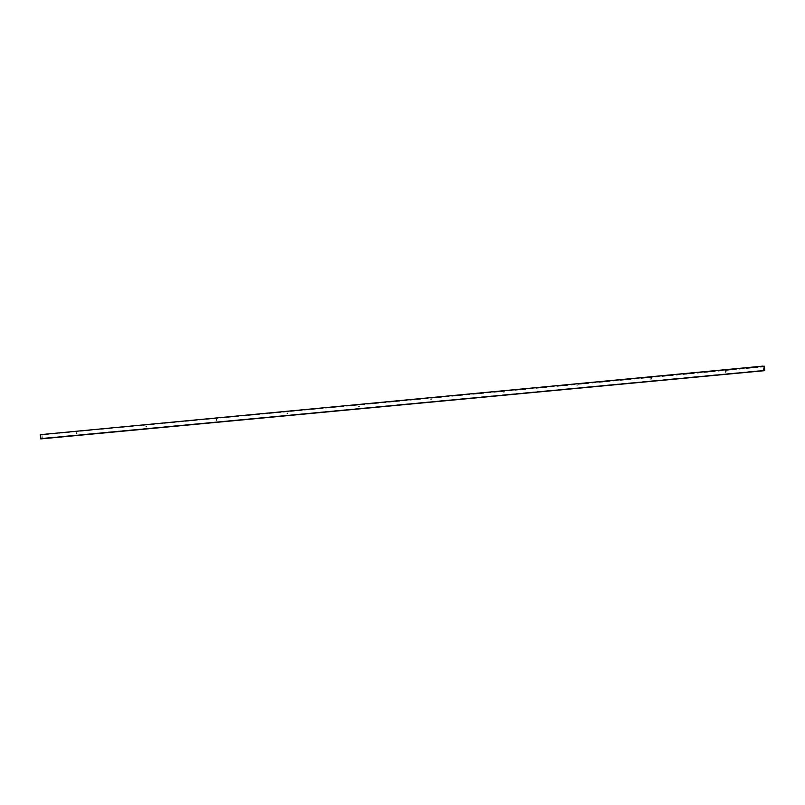 <?xml version="1.0" encoding="UTF-8"?>
<svg xmlns="http://www.w3.org/2000/svg" width="805" height="805" viewBox="0 0 805 805"><rect width="100%" height="100%" fill="white"/><g stroke="black" fill="none" stroke-linecap="round" stroke-linejoin="round"><path stroke-width="0.6" stroke-dasharray="4.03 3.02" d="M40.743 438.916L764.348 370.602L40.773 438.564L42.283 438.363L41.84 434.489L763.231 366.275L41.85 434.589L763.241 366.386L763.543 370.23L42.273 438.252L763.553 370.33L42.283 438.363M764.75 370.652L41.256 438.564M41.286 438.785L764.327 370.431L41.276 438.785M41.256 438.614L40.814 434.72L764.358 366.376L40.341 434.831M764.327 370.431L40.783 438.725M764.69 370.471L764.358 366.376M764.005 366.345L40.814 434.72M77.23 433.09L76.847 433.664L76.193 433.191L76.576 432.627L77.23 433.09M77.169 433.11L76.787 433.674L76.123 433.211L76.515 432.637L77.169 433.11M146.842 426.519L146.47 427.083L145.796 426.62L146.168 426.056L146.842 426.519M146.792 426.539L146.419 427.103L145.745 426.63L146.118 426.066L146.792 426.539M217.068 419.888L216.716 420.452L216.324 419.445L217.028 419.898L216.676 420.462L215.971 419.999L216.364 419.425L217.068 419.888M287.898 413.196L287.586 413.74L286.832 413.297L287.154 412.754L287.556 413.76L286.801 413.317L287.123 412.764L287.898 413.196M359.362 406.455L358.265 406.565L359.362 406.455M431.45 399.642L430.363 399.753L431.45 399.642M504.182 392.77L503.085 392.88L504.182 392.77M577.557 385.847L576.461 385.947L577.557 385.847M651.597 378.853L650.913 379.447L650.48 378.954L651.165 378.37L651.597 378.853M651.627 378.863L650.943 379.457L650.521 378.964L651.195 378.37L651.627 378.863M726.301 371.799L725.657 372.403L725.174 371.9L725.818 371.296L726.301 371.799M726.352 371.799L725.697 372.403L725.225 371.91L725.869 371.306L726.352 371.799M763.553 370.33L41.357 438.584M764.257 370.411L41.317 438.302M764.317 370.37L40.743 438.312M764.669 370.3L40.773 438.564M42.373 438.524L41.89 434.298M763.512 370.511L763.16 366.084M40.824 434.77L764.005 366.396M764.368 366.547L40.361 434.992M40.391 435.243L41.84 434.489M764.388 366.808L40.934 434.982M763.955 366.637L40.904 434.71M763.935 366.345L763.231 366.275"/><path stroke-width="1.21" d="M40.25 434.67L763.16 366.084L40.25 434.67L40.743 438.916L764.75 370.652L764.398 366.205"/></g></svg>
